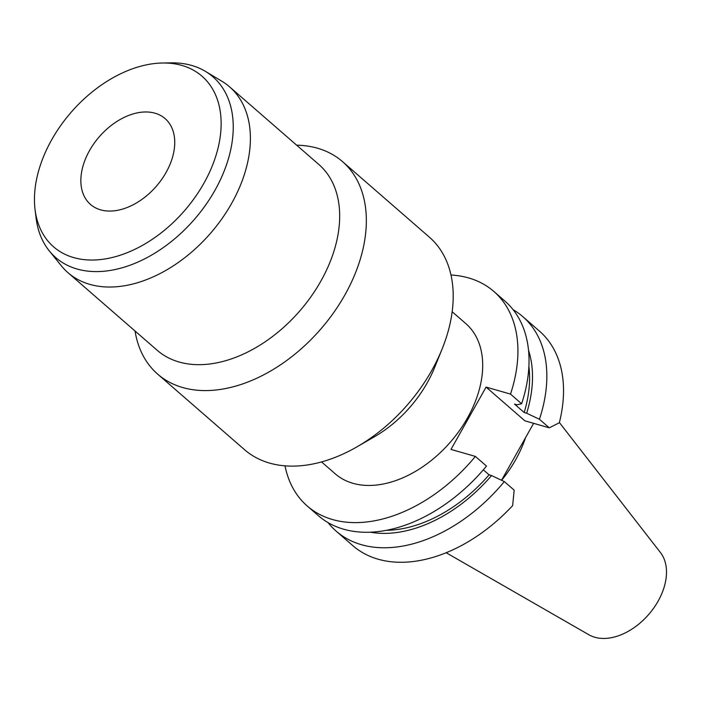 <?xml version="1.0" encoding="UTF-8"?>
<svg xmlns="http://www.w3.org/2000/svg" width="701" height="701" viewBox="0 0 701 701"><rect width="100%" height="100%" fill="white"/><g stroke="black" fill="none" stroke-linecap="round" stroke-linejoin="round"><path stroke-width="1.05" d="M446.16 552.73L588.936 634.791A54.95 36.487 -49 0 0 594.825 637.262A54.95 36.487 -49 0 0 651.623 610.904A54.95 36.487 -49 0 0 660.456 552.554L559.389 422.545M501.618 480.299A99.524 66.078 -49 0 0 525.54 437.669M501.539 480.264L533.619 423.334M549.286 427.829L559.328 422.756A142.172 94.39 -49 0 0 539.455 331.117L522.78 316.615A142.172 94.39 131 0 1 539.428 419.251L549.286 427.829L524.874 420.819L486.091 387.092L510.503 394.093A142.172 94.39 131 0 0 493.855 291.458A142.172 94.39 131 0 0 468.618 277.938A142.172 94.39 131 0 0 450.98 275.002M504.317 481.578A142.172 94.39 131 0 1 361.409 544.686A142.172 94.39 131 0 1 336.182 531.165L352.857 545.676A142.172 94.39 -49 0 0 378.093 559.196A142.172 94.39 -49 0 0 512.641 505.614L514.175 490.148L504.317 481.578L491.55 475.55A129.72 86.118 131 0 1 370.321 532.199M475.383 456.412L486.494 466.077A142.172 94.39 -49 0 1 343.595 529.194A142.172 94.39 -49 0 1 318.359 515.673L307.248 506.008A142.172 94.39 131 0 0 332.484 519.529A142.172 94.39 131 0 0 475.383 456.412L450.971 449.411L486.091 387.092M307.248 506.008A142.172 94.39 131 0 1 285.018 465.841M321.549 461.924L335.244 473.832A99.524 66.078 -49 0 0 352.91 483.296A99.524 66.078 -49 0 0 459.611 430.379A99.524 66.078 -49 0 0 465.858 323.643L452.171 311.735M483.322 469.836L489.079 474.84L491.55 475.55M336.182 531.165A142.172 94.39 131 0 1 328.007 522.578M386.435 530.307A126.189 83.778 -49 0 0 489.079 474.84M513.141 309.711A142.172 94.39 131 0 1 522.78 316.615M528.528 350.29A129.72 86.118 131 0 1 526.67 413.231L524.19 412.512L514.49 404.074L516.97 404.792L521.614 403.758L510.503 394.093M526.67 413.231L539.428 419.251M521.614 403.758A142.172 94.39 -49 0 0 504.957 301.115L493.855 291.458M524.19 412.512A126.189 83.778 -49 0 0 528.887 366.5M442.112 348.993L434.567 367.631A99.524 66.078 131 0 1 374.465 436.741L357.054 446.791A140.831 93.505 -49 0 0 442.112 348.993A140.831 93.505 -49 0 0 429.363 237.148L342.509 161.616A140.831 93.505 131 0 1 333.667 312.655A140.831 93.505 131 0 1 182.663 387.53A140.831 93.505 131 0 1 157.672 374.141A140.831 93.505 131 0 1 135.048 331.021M157.672 374.141L244.526 449.674A140.831 93.505 -49 0 0 269.517 463.072A140.831 93.505 -49 0 0 357.054 446.791M296.672 145.186A140.831 93.505 131 0 1 317.509 148.218A140.831 93.505 131 0 1 342.509 161.616M67.936 272.654L157.208 350.29A123.139 81.754 -49 0 0 179.062 362.005A123.139 81.754 -49 0 0 311.095 296.532A123.139 81.754 -49 0 0 318.824 164.455L229.551 86.819A123.139 81.754 131 0 1 221.823 218.887A123.139 81.754 131 0 1 89.789 284.361A123.139 81.754 131 0 1 67.936 272.654A123.139 81.754 131 0 1 61.276 265.74L49.28 250.888A119.783 79.528 -49 0 0 77.014 269A119.783 79.528 131 0 0 209.354 199.557A119.783 79.528 131 0 0 205.419 71.362L221.788 81.185A123.139 81.754 131 0 1 229.551 86.819M162.474 63.011A113.071 75.068 131 0 1 181.927 65.447A113.071 75.068 131 0 1 203.851 183.347A113.071 75.068 131 0 1 73.666 257.591A113.071 75.068 131 0 1 35.05 209.52A113.071 75.068 131 0 1 162.474 63.011L171.097 62.862A119.783 79.528 -49 0 1 191.706 65.447A119.783 79.528 131 0 1 205.419 71.362M35.05 209.52L36.102 218.081A119.783 79.528 -49 0 0 49.28 250.888M155.026 113.203A56.869 37.758 -49 0 0 94.048 143.433A56.869 37.758 -49 0 0 90.482 204.429A56.869 37.758 -49 0 0 100.576 209.836A56.869 37.758 -49 0 0 161.545 179.605A56.869 37.758 -49 0 0 165.121 118.609A56.869 37.758 -49 0 0 155.026 113.203"/></g></svg>
